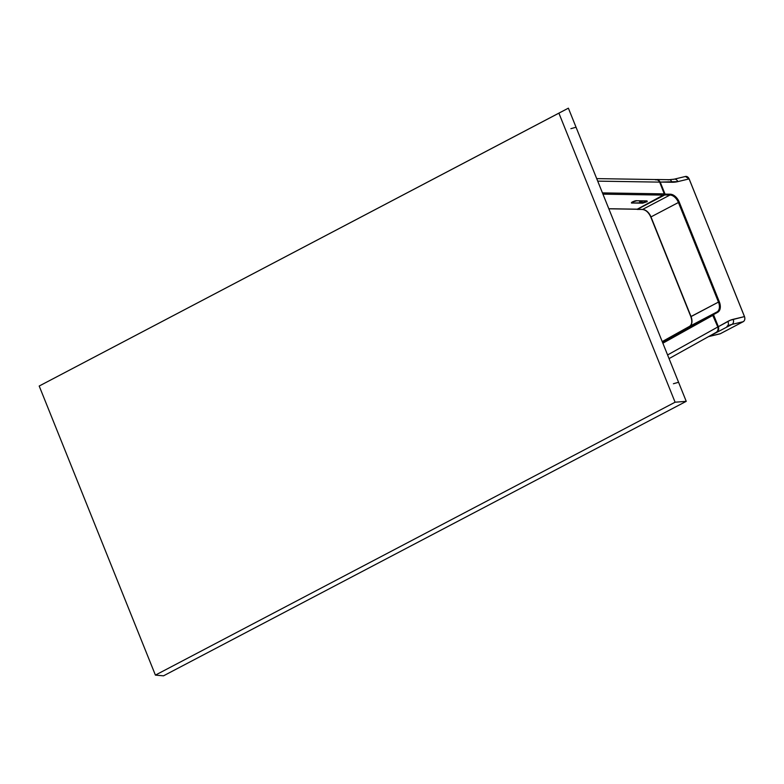 <?xml version="1.0" encoding="UTF-8"?>
<svg xmlns="http://www.w3.org/2000/svg" width="784" height="784" viewBox="0 0 784 784"><rect width="100%" height="100%" fill="white"/><g stroke="black" fill="none" stroke-linecap="round" stroke-linejoin="round"><path stroke-width="1.18" d="M576.044 127.224L568.38 108.172L39.2 386.032L155.408 675.112L675.093 402.212L686.235 401.339L163.513 675.828L155.408 675.112L163.513 675.828L686.235 401.339L675.093 402.212L155.408 675.112L39.2 386.032L558.884 113.131L675.093 402.212L558.884 113.131L568.38 108.172L686.235 401.339L678.572 382.278L673.407 383.739L678.572 382.278L576.044 127.224L570.879 128.684M673.407 383.739L678.572 382.278M685.353 328.702L712.421 314.57L718.115 327.692L718.134 329.986L716.703 332.063L669.056 358.611L716.654 332.093L717.909 330.672L718.115 327.692L713.156 315.178L662.862 343.196L713.156 315.178L712.421 314.57L662.215 341.589L685.226 328.78M712.137 314.629L662.5 342.285L712.137 314.629M717.879 326.938L667.586 354.956L717.879 326.938M683.305 330.583L696.3 323.439M636.618 200.753L636.784 200.753C634.971 200.302 629.072 203.399 632.423 203.036L631.767 202.38A2.862 0.725 -15.3 0 0 632.561 202.625L632.365 201.909L632.423 203.036L642.351 202.782A2.862 0.725 -15.3 0 0 645.457 202.145A2.862 0.725 -15.3 0 0 647.074 200.998L647.065 200.959A2.862 0.725 -15.3 0 1 647.074 200.998M646.398 200.9L636.784 200.753L631.757 202.35M602.945 194.148L664.097 195.118L664.391 193.883L602.435 192.893L664.391 193.883L659.658 182.123L664.479 194.432L637.304 209.181L608.805 208.73L637.304 209.181L664.097 195.118L602.945 194.148M656.6 179.565L658.374 180.291L659.658 182.123L597.712 181.133L659.658 182.123L658.374 180.291L656.6 179.565L596.702 178.615M712.597 314.6L689.538 326.35A0.637 0.49 -119.1 0 0 689.528 326.36A0.637 0.49 -119.1 0 0 689.538 326.36A0.637 0.49 60.9 0 1 689.538 326.35A9.555 6.066 62.3 0 0 691.018 316.501L718.467 302.085A9.555 6.066 -117.7 0 1 716.988 311.944L689.538 326.35A9.555 6.066 62.3 0 0 691.018 316.501L650.985 216.913L678.425 202.497L650.985 216.913A9.555 6.066 62.3 0 0 642.547 209.446L669.987 195.03A9.555 6.066 -117.7 0 1 678.425 202.497L718.467 302.085L690.988 316.628L650.985 216.913A9.555 6.066 62.3 0 0 642.547 209.446L637.304 209.181M656.002 179.624L655.444 179.83M631.757 202.311L632.041 203.007L642.684 203.174L647.231 201.645L646.957 200.929L636.314 200.763L631.767 202.301M717.84 326.859L718.595 327.428L718.654 329.711L717.046 331.828M744.457 316.628L744.467 316.599A3.979 3.038 76.5 0 1 743.212 321.695A3.979 3.038 -103.5 0 0 744.467 316.599L733.187 319.313A3.979 3.038 76.5 0 1 731.933 324.409L743.212 321.695L720.349 333.7L743.212 321.695L731.933 324.409A47.755 30.311 -117.7 0 0 727.415 326.105L727.042 326.301A3.979 3.077 60.9 0 1 726.993 326.33A3.979 3.077 -119.1 0 0 727.042 326.301A3.979 3.077 -119.1 0 0 727.826 321.401A3.979 3.077 60.9 0 1 727.052 326.301A47.755 30.311 -117.7 0 1 727.415 326.105A47.755 30.311 -117.7 0 1 731.933 324.409A3.979 3.038 -103.5 0 0 733.187 319.313A51.734 32.84 62.3 0 0 727.826 321.401L718.35 326.683L713.499 314.629L712.93 314.825M664.479 194.334L665.057 194.128L660.216 182.074L657.129 179.516M709.069 336.414L719.8 333.906A3.979 3.038 -103.5 0 0 720.349 333.7L709.069 336.414L731.933 324.409L709.069 336.414A47.755 30.311 62.3 0 0 708.736 336.503A47.755 30.311 62.3 0 1 709.069 336.414A3.979 3.038 76.5 0 1 708.53 336.62L708.511 336.63M684.912 176.665A3.979 3.038 76.5 0 1 685.5 176.459A3.979 3.038 76.5 0 1 689.107 178.899L744.506 316.599C745.241 318.892 744.81 320.587 743.232 321.685L720.378 333.69M720.349 333.7A3.979 3.038 76.5 0 1 719.761 333.915M668.154 179.967A3.979 2.911 90.9 0 1 669.281 179.712A3.979 2.911 90.9 0 1 671.898 182.26A51.734 32.84 62.3 0 0 677.827 181.623L689.146 178.899L744.467 316.599L730.423 320.176L718.35 326.683L713.499 314.629L717.723 312.277A0.637 0.49 -119.1 0 0 716.988 311.944L685.265 328.751A0.637 0.49 60.9 0 1 685.324 328.702L712.764 314.296A0.637 0.49 60.9 0 1 713.499 314.629L717.723 312.277A10.192 6.468 62.3 0 0 719.3 301.762L718.467 302.085A9.555 6.066 -117.7 0 1 716.988 311.944A0.637 0.49 60.9 0 1 717.723 312.277L719.359 310.66L720.222 308.151L719.3 301.762L679.267 202.174L678.425 202.497L718.467 302.085L719.3 301.762L679.267 202.174A10.192 6.468 62.3 0 0 670.261 194.207L669.987 195.03A9.555 6.066 -117.7 0 1 678.425 202.497L679.267 202.174L677.592 199.058L674.093 195.539L670.261 194.207L665.057 194.128L664.411 194.746M689.116 178.928L685.451 176.469A3.979 3.038 -103.5 0 1 689.107 178.899L677.827 181.623A3.979 3.038 -103.5 0 0 674.22 179.173M642.204 209.436L637.167 209.406L664.783 194.951L669.987 195.03L642.547 209.446L637.343 209.357L664.783 194.951L669.987 195.03L670.261 194.207L665.057 194.128L660.216 182.074L671.898 182.26A3.979 2.911 -89.1 0 0 669.232 179.703L674.181 179.183A3.979 3.038 76.5 0 1 677.827 181.623L660.216 182.074L658.413 179.859L655.934 179.81M642.361 209.485L642.37 209.485C645.81 209.847 648.623 212.376 650.798 217.05L690.831 316.638C692.439 321.42 692.007 324.654 689.538 326.36L662.215 341.589M691.89 319.931L690.988 316.628M650.201 215.433L649.279 213.924M673.632 179.389A3.979 3.038 76.5 0 1 674.181 179.183L685.451 176.469M646.682 200.861L645.634 201.811L642.527 202.517L639.92 202.478L642.978 200.871L639.92 202.478L639.46 200.812M718.242 329.329L718.742 329.064M713.107 314.276L712.607 314.541M646.486 200.929L636.696 200.773M637.039 209.25L608.835 208.799M717.566 331.279L718.075 331.005M708.53 336.62L719.8 333.906M744.506 316.599L689.146 178.899M669.232 179.703L657.178 179.516"/></g></svg>
